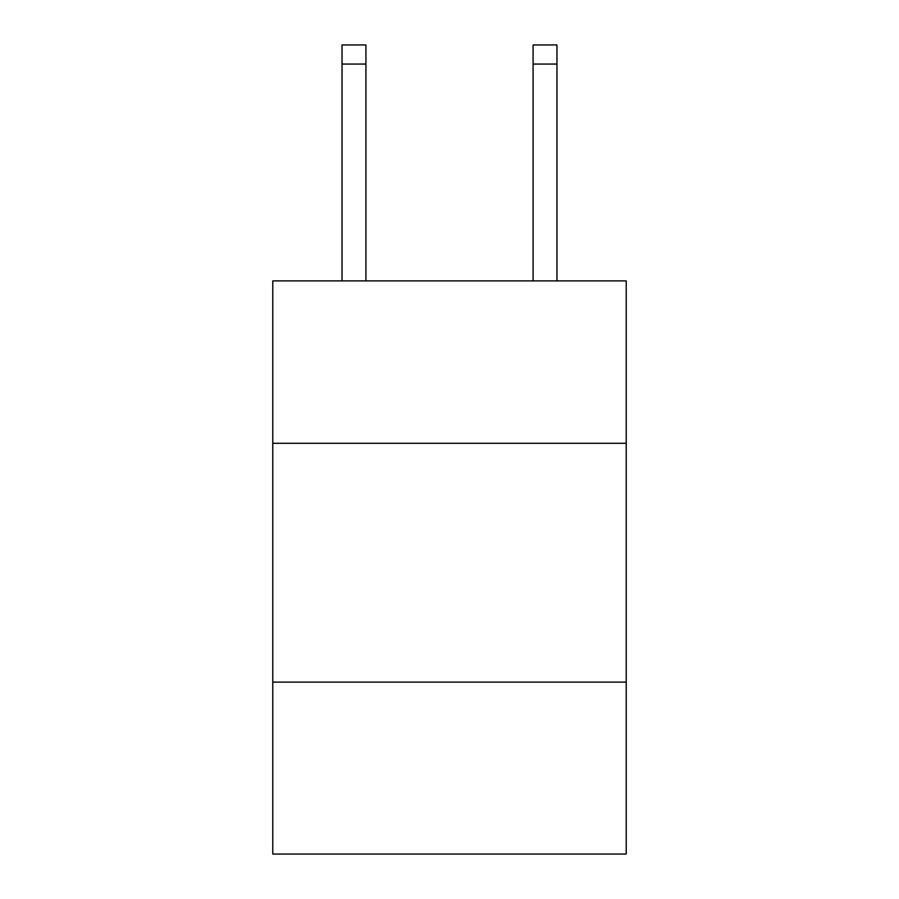 <?xml version="1.0" encoding="UTF-8"?>
<svg xmlns="http://www.w3.org/2000/svg" width="899" height="899" viewBox="0 0 899 899"><rect width="100%" height="100%" fill="white"/><g stroke="black" fill="none" stroke-linecap="round" stroke-linejoin="round"><path stroke-width="1.35" d="M626.221 443.286L626.221 280.893L272.779 280.893L272.779 443.286L626.221 443.286L626.221 854.05L272.779 854.05L272.779 443.286M626.221 682.105L272.779 682.105M533.085 280.893L533.085 44.95L556.964 44.95L556.964 280.893M533.085 44.95L556.964 44.95L533.085 44.95M365.915 280.893L365.915 64.054L342.036 64.054L342.036 44.95L365.915 44.95L365.915 64.054M342.036 280.893L342.036 64.054M533.085 64.054L556.964 64.054"/></g></svg>
